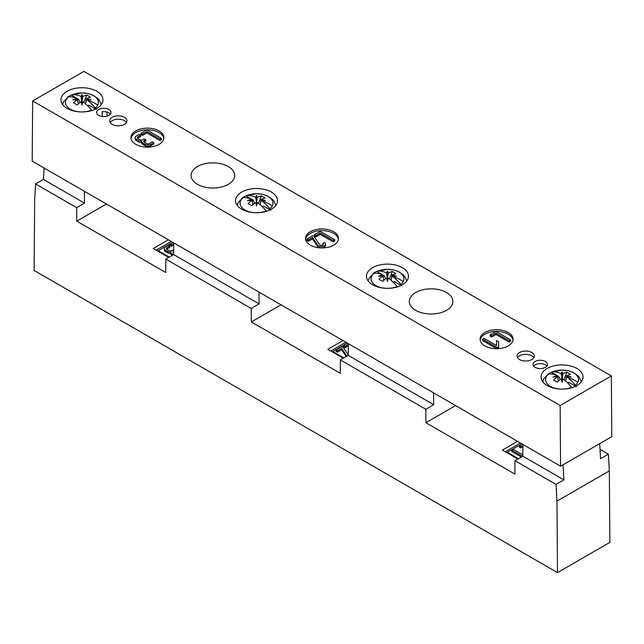 <?xml version="1.0" encoding="UTF-8"?>
<svg xmlns="http://www.w3.org/2000/svg" width="644" height="644" viewBox="0 0 644 644"><rect width="100%" height="100%" fill="white"/><g stroke="black" fill="none" stroke-linecap="round" stroke-linejoin="round"><path stroke-width="0.97" d="M348.332 343.671L348.251 355.383L340.394 359.924L340.298 373.303L251.329 321.944L281.009 304.805M600.023 449.343L608.403 454.181L609.337 470.877L609.876 542.385L557.503 572.621L34.124 270.448L34.663 199.568L35.597 183.943L43.454 179.41L44.13 168.044M106.429 204.011L76.757 221.15L76.66 207.65L84.509 203.118L84.428 191.308M84.509 203.118L43.454 179.41M76.757 221.15L165.717 272.509L165.814 259.13L173.671 254.589L173.759 242.885M168.72 257.447L153.24 248.512L168.374 239.777M251.329 321.944L251.232 308.444L259.089 303.912L259.009 292.102M259.089 303.912L173.671 254.589M251.232 308.444L165.814 259.13M557.503 572.621L556.963 501.121L556.03 484.417L514.967 460.71L514.87 474.097L425.909 422.73L425.813 409.238L340.394 359.924M76.66 207.65L35.597 183.943M556.963 501.121L609.337 470.877M599.709 443.636L600.546 458.713L608.403 454.181M556.03 484.417L563.886 479.885L563.049 464.799M563.886 479.885L522.823 456.177L522.912 444.465M514.967 460.71L522.823 456.177M425.909 422.73L455.59 405.599M517.881 459.035L502.401 450.092L517.526 441.357M425.813 409.238L433.67 404.698L433.581 392.896M433.67 404.698L348.251 355.383M505.307 451.774L520.441 443.04M507.343 452.949L507.343 452.273L518.46 458.697M507.343 452.273L521.89 443.877M522.839 454.841L513.163 449.254L511.706 450.092L511.706 451.436L521.374 457.015M522.187 444.046L519.273 445.729L519.273 447.073L520.73 447.91L522.896 446.654M511.706 450.092L522.534 456.346M520.73 447.91L520.73 446.566L522.904 445.31M519.273 445.729L520.73 446.566M343.3 358.241L327.82 349.298L342.946 340.563M330.726 350.98L345.86 342.246M332.763 352.155L332.763 351.487L343.88 357.903M332.763 351.487L347.317 343.083M348.251 354.941L343.236 347.454L341.779 346.617L335.959 349.974L335.959 351.318L337.416 352.163L341.642 349.716L341.642 348.372L346.673 355.874A4.114 2.375 0 0 0 346.907 356.164M346.222 356.551L341.642 349.716M347.607 343.252L343.526 345.611L343.526 346.955L344.983 347.792L348.315 345.868M337.416 352.163L337.416 350.819L341.642 348.372M335.959 349.974L337.416 350.819M344.983 347.792L344.983 346.448L348.324 344.516M343.526 345.611L344.983 346.448M156.154 250.186L171.28 241.452M158.191 251.361L158.191 250.693L169.308 257.109M158.191 250.693L172.737 242.297M172.214 255.435L172.004 255.314A4.114 2.375 180 0 1 170.805 253.631A4.114 2.375 180 0 1 170.813 253.486A4.114 2.375 180 0 1 167.641 252.794L165.46 251.53A4.114 2.375 180 0 1 164.26 249.856L164.26 248.512A4.114 2.375 0 0 0 165.46 250.186L167.641 251.45A4.114 2.375 0 0 0 170.813 252.142A4.114 2.375 0 0 0 170.805 252.287A4.114 2.375 0 0 0 172.004 253.969L173.381 254.758M173.687 252.665L173.461 252.794A2.061 1.191 0 0 0 173.22 252.963M173.703 249.912L172.004 250.613A2.061 1.191 180 0 1 169.098 250.613L166.917 249.349A2.061 1.191 180 0 1 166.313 248.512A2.061 1.191 180 0 1 166.917 247.666L169.823 245.992L169.823 247.336L166.917 249.011A2.061 1.191 0 0 0 166.675 249.18M173.027 242.458L170.121 244.14L170.121 245.485L171.57 246.322L173.743 245.074M169.823 245.992L168.374 245.147L165.46 246.829A4.114 2.375 0 0 0 164.26 248.512M170.813 253.486L170.813 252.44M173.679 253.253L173.461 253.132A2.061 1.191 180 0 1 172.858 252.287A2.061 1.191 180 0 1 173.461 251.45L173.695 251.313M171.57 246.322L171.57 244.986L173.751 243.722M170.121 244.14L171.57 244.986M110.688 111.267A7.205 4.154 180 0 1 110.977 112.442A7.205 4.154 180 0 1 104.803 116.556A7.205 4.154 180 0 1 96.866 113.61A7.205 4.154 180 0 1 96.576 112.442A7.205 4.154 180 0 1 102.75 108.321A7.205 4.154 180 0 1 110.688 111.267M110.365 114.117A7.205 4.154 0 0 0 108.868 112.861A7.205 4.154 0 0 0 102.235 111.734L102.235 116.5M611.341 375.911L83.865 71.379L32.659 100.947L560.135 405.478L611.341 375.911L611.8 436.656L560.594 466.216L560.135 405.478M533.312 365.591A7.205 4.154 180 0 1 533.023 364.415A7.205 4.154 180 0 1 539.197 360.302A7.205 4.154 180 0 1 547.134 363.248A7.205 4.154 180 0 1 547.424 364.415A7.205 4.154 180 0 1 541.25 368.537A7.205 4.154 180 0 1 533.312 365.591M517.382 357.42A8.638 4.991 180 0 1 517.035 356.019A8.638 4.991 180 0 1 524.449 351.085A8.638 4.991 180 0 1 533.965 354.619A8.638 4.991 180 0 1 534.319 356.019A8.638 4.991 180 0 1 526.905 360.954A8.638 4.991 180 0 1 517.382 357.42M110.035 122.239A8.638 4.991 180 0 1 109.681 120.839A8.638 4.991 180 0 1 117.095 115.904A8.638 4.991 180 0 1 126.618 119.438A8.638 4.991 180 0 1 126.965 120.839A8.638 4.991 180 0 1 119.551 125.773A8.638 4.991 180 0 1 110.035 122.239M310.36 245.147A16.462 9.499 180 0 1 305.538 238.433A16.462 9.499 180 0 1 315.705 229.65A16.462 9.499 180 0 1 333.64 231.711A16.462 9.499 180 0 1 338.462 238.433A16.462 9.499 180 0 1 328.295 247.207A16.462 9.499 180 0 1 310.36 245.147M233.812 171.892A21.807 12.59 180 0 1 234.698 175.434A21.807 12.59 180 0 1 215.99 187.895A21.807 12.59 180 0 1 191.96 178.976A21.807 12.59 180 0 1 191.083 175.434A21.807 12.59 180 0 1 209.791 162.972A21.807 12.59 180 0 1 233.812 171.892M452.04 297.882A21.807 12.59 180 0 1 452.917 301.424A21.807 12.59 180 0 1 434.209 313.886A21.807 12.59 180 0 1 410.188 304.966A21.807 12.59 180 0 1 409.302 301.424A21.807 12.59 180 0 1 428.01 288.963A21.807 12.59 180 0 1 452.04 297.882M102.09 96.431A20.986 12.115 180 0 1 102.943 99.844A20.986 12.115 180 0 1 84.936 111.831A20.986 12.115 180 0 1 61.816 103.249A20.986 12.115 180 0 1 60.971 99.844A20.986 12.115 180 0 1 78.971 87.85A20.986 12.115 180 0 1 102.09 96.431M276.67 197.217A20.986 12.115 180 0 1 277.516 200.63A20.986 12.115 180 0 1 259.516 212.625A20.986 12.115 180 0 1 236.396 204.043A20.986 12.115 180 0 1 235.551 200.63A20.986 12.115 180 0 1 253.551 188.636A20.986 12.115 180 0 1 276.67 197.217M407.604 272.815A20.986 12.115 180 0 1 408.449 276.228A20.986 12.115 180 0 1 390.449 288.222A20.986 12.115 180 0 1 367.33 279.641A20.986 12.115 180 0 1 366.484 276.228A20.986 12.115 180 0 1 384.484 264.233A20.986 12.115 180 0 1 407.604 272.815M582.184 373.609A20.986 12.115 180 0 1 583.029 377.014A20.986 12.115 180 0 1 565.029 389.008A20.986 12.115 180 0 1 541.91 380.427A20.986 12.115 180 0 1 541.057 377.014A20.986 12.115 180 0 1 559.064 365.027A20.986 12.115 180 0 1 582.184 373.609M484.94 345.941A16.462 9.499 180 0 1 480.118 339.219A16.462 9.499 180 0 1 490.277 330.444A16.462 9.499 180 0 1 508.221 332.505A16.462 9.499 180 0 1 513.035 339.219A16.462 9.499 180 0 1 502.875 348.002A16.462 9.499 180 0 1 484.94 345.941M159.06 130.917A16.462 9.499 180 0 1 163.882 137.639A16.462 9.499 180 0 1 153.723 146.413A16.462 9.499 180 0 1 135.779 144.353A16.462 9.499 180 0 1 130.965 137.639A16.462 9.499 180 0 1 141.125 128.856A16.462 9.499 180 0 1 159.06 130.917M560.594 466.216L32.2 161.153L32.659 100.947M533.812 357.702A8.638 4.991 0 0 0 531.783 355.85A8.638 4.991 0 0 0 517.534 357.702M126.466 122.521A8.638 4.991 0 0 0 124.437 120.67A8.638 4.991 0 0 0 110.188 122.521M546.812 366.098A7.205 4.154 0 0 0 545.315 364.842A7.205 4.154 0 0 0 533.635 366.098M338.398 239.27A16.462 9.499 0 0 0 333.64 233.386A16.462 9.499 0 0 0 316.381 231.18A16.462 9.499 0 0 0 305.602 239.27M323.111 244.817A2.061 1.191 0 0 0 322.869 244.648L322.869 243.303A2.061 1.191 180 0 1 323.473 244.14A2.061 1.191 180 0 1 321.791 245.308A2.061 1.191 180 0 1 319.496 244.575L314.135 236.581L312.686 235.744L306.866 239.101L308.323 239.946L312.549 237.499L317.572 245.002A4.114 2.375 0 0 0 322.169 246.483A4.114 2.375 0 0 0 325.526 244.14A4.114 2.375 0 0 0 324.318 242.466L322.869 243.303M306.866 239.101L306.866 240.445L308.323 241.291L312.549 238.844L312.549 237.499M325.526 244.14L325.526 245.485A4.114 2.375 180 0 1 322.169 247.819A4.114 2.375 180 0 1 317.572 246.346L312.549 238.844M314.433 234.738L314.433 236.082L315.882 236.92L320.245 234.4L333.342 241.959L334.8 241.122L334.8 239.777L320.245 231.373L314.433 234.738L315.882 235.575L320.245 233.056L333.342 240.614L334.8 239.777M308.323 241.291L308.323 239.946M315.882 236.92L315.882 235.575M320.245 234.4L320.245 233.056M333.342 241.959L333.342 240.614M512.97 340.064A16.462 9.499 0 0 0 508.221 334.18A16.462 9.499 0 0 0 490.961 331.966A16.462 9.499 0 0 0 480.183 340.064M497.611 348.702L498.617 348.122L498.617 341.739L496.556 340.555L496.556 345.595L496.556 341.9M496.556 345.595L484.071 338.382L482.614 339.219L482.614 340.563L496.741 348.726M490.181 334.856L490.181 336.2L491.63 337.037L495.993 334.518L509.09 342.077L510.547 341.24L510.547 339.895L495.993 331.491L490.181 334.856L491.63 335.693L495.993 333.173L509.09 340.732L510.547 339.895M497.16 348.718L497.16 347.623L498.617 346.778M482.614 339.219L497.16 347.623M491.63 337.037L491.63 335.693M495.993 334.518L495.993 333.173M509.09 342.077L509.09 340.732M163.818 138.476A16.462 9.499 0 0 0 159.06 132.6A16.462 9.499 0 0 0 141.801 130.386A16.462 9.499 0 0 0 131.03 138.476M153.819 142.678L153.819 144.023L150.913 145.697A4.114 2.375 180 0 1 145.093 145.697L142.912 144.441A4.114 2.375 180 0 1 141.704 142.759A4.114 2.375 180 0 1 141.712 142.614A4.114 2.375 180 0 1 138.549 141.922L136.367 140.658A4.114 2.375 180 0 1 135.16 138.983L135.16 137.639A4.114 2.375 0 0 0 136.367 139.313L138.549 140.577A4.114 2.375 0 0 0 141.712 141.269A4.114 2.375 0 0 0 141.704 141.414A4.114 2.375 0 0 0 142.912 143.097L145.093 144.353A4.114 2.375 0 0 0 150.913 144.353L153.819 142.678L152.37 141.833L149.456 143.515A2.061 1.191 180 0 1 146.55 143.515L144.369 142.26A2.061 1.191 180 0 1 143.765 141.414A2.061 1.191 180 0 1 144.369 140.577L145.818 139.74L144.369 138.895L142.912 139.74A2.061 1.191 180 0 1 140.006 139.74L137.816 138.476A2.061 1.191 180 0 1 137.22 137.639A2.061 1.191 180 0 1 137.816 136.794L140.73 135.119L139.273 134.274L136.367 135.956A4.114 2.375 0 0 0 135.16 137.639M145.818 139.74L145.818 141.084L144.369 141.922A2.061 1.191 0 0 0 144.127 142.091M140.73 135.119L140.73 136.464L137.816 138.138A2.061 1.191 0 0 0 137.575 138.307M141.02 133.268L141.02 134.612L142.477 135.449L146.84 132.93L159.929 140.497L161.386 139.651L161.386 138.307L146.84 129.911L141.02 133.268L142.477 134.113L146.84 131.593L159.929 139.152L161.386 138.307M141.712 142.614L141.712 141.567M142.477 135.449L142.477 134.113M146.84 132.93L146.84 131.593M159.929 140.497L159.929 139.152M91.601 110.132A32.812 18.95 -120 0 0 82.802 101.72A32.651 0.588 -77 0 0 81.957 105.117A32.651 0.588 77 0 0 81.112 101.72A32.812 18.95 120 0 0 77.135 104.964A32.039 6.77 38.8 0 0 73.44 102.831A32.812 18.95 -60 0 1 77.417 99.587A32.651 22.693 -168.4 0 0 72.877 99.876A32.651 29.246 -19 0 1 77.417 98.613L71.283 95.07L72.313 94.732A32.812 18.95 60 0 1 81.112 96.479A32.651 7.132 86.6 0 1 81.957 94.636A32.651 7.132 -86.6 0 1 82.802 96.479A32.812 18.95 -60 0 1 86.771 95.135A32.039 25.269 -84.9 0 1 90.466 97.268A32.812 18.95 120 0 0 86.497 98.613A32.651 29.246 19 0 1 91.037 99.876A32.651 22.693 168.4 0 0 86.497 99.587A32.812 18.95 -120 0 1 87.181 100.086A32.812 18.95 -120 0 1 95.296 107.999A16.462 9.499 0 0 0 97.751 105.109A16.462 9.499 0 0 0 91.456 94.676A16.462 9.499 0 0 0 72.313 94.732L71.283 95.07A17.895 10.328 0 0 0 68.457 96.584A17.895 10.328 0 0 0 67.588 97.204L68.618 96.866A16.462 9.499 0 0 0 66.163 99.756A16.462 9.499 0 0 0 72.458 110.196A16.462 9.499 0 0 0 91.601 110.132L91.891 110.51M83.905 102.533L86.771 95.135M86.497 99.587L85.652 103.547L86.497 98.613M85.652 103.547L85.652 103.958M81.949 105.093L81.112 96.479M87.697 105.833L88.808 105.189L95.537 109.078M95.296 107.999L96.318 109.528M68.618 96.866A32.812 18.95 60 0 1 76.725 98.315A32.812 18.95 60 0 1 77.417 98.613L78.262 103.958M77.417 98.613L78.793 99.409L77.666 100.062M78.793 99.409L80.009 102.533M81.957 94.636L81.957 101.414L82.802 96.479M78.262 103.547L77.417 99.587M251.973 199.39L245.863 195.865L246.894 195.526A32.812 18.95 60 0 1 255.684 197.265A32.651 7.132 86.6 0 1 256.529 195.422A32.651 7.132 -86.6 0 1 257.375 197.265A32.812 18.95 -60 0 1 261.351 195.921A32.039 25.269 -84.9 0 1 265.046 198.054A32.812 18.95 120 0 0 261.07 199.399A32.651 29.246 19 0 1 265.618 200.67A32.651 22.693 168.4 0 0 261.07 200.381A32.812 18.95 -120 0 1 261.762 200.88A32.812 18.95 -120 0 1 269.868 208.793A16.462 9.499 0 0 0 272.323 205.903A16.462 9.499 0 0 0 266.028 195.462A16.462 9.499 0 0 0 246.894 195.526L245.863 195.865A17.895 10.328 0 0 0 243.038 197.37A17.895 10.328 0 0 0 242.168 197.998L243.199 197.66A16.462 9.499 0 0 0 240.743 200.55A16.462 9.499 0 0 0 247.038 210.982A16.462 9.499 0 0 0 266.173 210.926L266.471 211.304M258.477 203.327L261.351 195.921M261.07 200.381L260.232 204.333L261.07 199.399M260.232 204.333L260.232 204.752M256.529 195.422L256.537 205.887M262.269 206.627L263.388 205.983L270.118 209.872M269.868 208.793L270.899 210.322M266.173 210.926A32.812 18.95 -120 0 0 257.375 202.514A32.651 0.588 -77 0 0 256.529 205.911A32.651 0.588 77 0 0 255.684 202.514A32.812 18.95 120 0 0 251.715 205.758A32.039 6.77 38.8 0 0 248.021 203.625A32.812 18.95 -60 0 1 251.989 200.381A32.651 22.693 -168.4 0 0 247.449 200.67A32.651 29.246 -19 0 1 251.989 199.399L252.834 204.752M243.199 197.66A32.812 18.95 60 0 1 251.305 199.109A32.812 18.95 60 0 1 251.989 199.399L253.374 200.203L252.239 200.856M253.374 200.203L254.589 203.327M257.375 197.265L256.529 202.2L255.684 197.265M252.834 204.333L251.989 200.381M382.906 274.988L376.796 271.462L377.827 271.116A32.812 18.95 60 0 1 386.625 272.863A32.651 7.132 86.6 0 1 387.471 271.019A32.651 7.132 -86.6 0 1 388.316 272.863A32.812 18.95 -60 0 1 392.285 271.518A32.039 25.269 -84.9 0 1 395.98 273.652A32.812 18.95 120 0 0 392.011 274.996A32.651 29.246 19 0 1 396.551 276.26A32.651 22.693 168.4 0 0 392.011 275.97A32.812 18.95 -120 0 1 392.695 276.477A32.812 18.95 -120 0 1 400.801 284.39A16.462 9.499 0 0 0 403.257 281.492A16.462 9.499 0 0 0 396.962 271.06A16.462 9.499 0 0 0 377.827 271.116L376.796 271.462A17.895 10.328 0 0 0 373.971 272.967A17.895 10.328 0 0 0 373.101 273.595L374.132 273.249A16.462 9.499 0 0 0 371.677 276.147A16.462 9.499 0 0 0 377.972 286.58A16.462 9.499 0 0 0 397.107 286.524L397.404 286.902M389.411 278.924L392.285 271.518M392.011 275.97L391.166 279.931L392.011 274.996M391.166 279.931L391.166 280.349M387.463 281.484L386.625 272.863M393.202 282.225L394.321 281.581L401.051 285.461M400.801 284.39L401.832 285.912M397.107 286.524A32.812 18.95 -120 0 0 388.316 278.103A32.651 0.588 -77 0 0 387.471 281.509A32.651 0.588 77 0 0 386.625 278.103A32.812 18.95 120 0 0 382.649 281.348A32.039 6.77 38.8 0 0 378.954 279.214A32.812 18.95 -60 0 1 382.93 275.97A32.651 22.693 -168.4 0 0 378.382 276.26A32.651 29.246 -19 0 1 382.93 274.996L383.768 280.349M374.132 273.249A32.812 18.95 60 0 1 382.238 274.706A32.812 18.95 60 0 1 382.93 274.996L384.307 275.793L383.172 276.453M384.307 275.793L385.523 278.924M387.471 271.019L387.471 277.797L388.316 272.863M383.768 279.931L382.93 275.97M557.479 375.774L551.377 372.248L552.399 371.91A32.812 18.95 60 0 1 561.198 373.657A32.651 7.132 86.6 0 1 562.043 371.813A32.651 7.132 -86.6 0 1 562.888 373.657A32.812 18.95 -60 0 1 566.865 372.312A32.039 25.269 -84.9 0 1 570.56 374.446A32.812 18.95 120 0 0 566.583 375.79A32.651 29.246 19 0 1 571.123 377.054A32.651 22.693 168.4 0 0 566.583 376.764A32.812 18.95 -120 0 1 567.275 377.263A32.812 18.95 -120 0 1 575.382 385.176A16.462 9.499 0 0 0 577.837 382.286A16.462 9.499 0 0 0 571.542 371.854A16.462 9.499 0 0 0 552.399 371.91L551.377 372.248A17.895 10.328 0 0 0 548.551 373.762A17.895 10.328 0 0 0 547.682 374.381L548.704 374.043A16.462 9.499 0 0 0 546.249 376.933A16.462 9.499 0 0 0 552.544 387.374A16.462 9.499 0 0 0 571.687 387.31L571.977 387.688M563.991 379.71L566.865 372.312M566.583 376.764L565.738 380.725L566.583 375.79M565.738 380.725L565.738 381.135M567.783 383.011L568.902 382.367L575.631 386.255M575.382 385.176L576.412 386.706M571.687 387.31A32.812 18.95 -120 0 0 562.888 378.897A32.651 0.588 -77 0 0 562.043 382.295A32.651 0.588 77 0 0 561.198 378.897A32.812 18.95 120 0 0 557.229 382.142A32.039 6.77 38.8 0 0 553.534 380.008A32.812 18.95 -60 0 1 557.503 376.764A32.651 22.693 -168.4 0 0 552.963 377.054A32.651 29.246 -19 0 1 557.503 375.79L558.348 381.135M548.704 374.043A32.812 18.95 60 0 1 556.819 375.492A32.812 18.95 60 0 1 557.503 375.79L558.887 376.587L557.752 377.239M558.887 376.587L560.095 379.71M562.043 371.813L562.043 378.592L561.198 373.657M562.888 373.657L562.043 382.278M558.348 380.725L557.503 376.764M346.673 355.874L346.673 356.293M165.46 251.53L165.46 250.186M167.641 251.45L167.641 252.794M172.004 255.314L172.004 253.969M173.461 252.794L173.461 251.45M166.917 249.011L166.917 247.666M317.572 245.002L317.572 246.346M136.367 140.658L136.367 139.313M138.549 140.577L138.549 141.922M142.912 144.441L142.912 143.097M145.093 144.353L145.093 145.697M150.913 145.697L150.913 144.353M144.369 141.922L144.369 140.577M137.816 138.138L137.816 136.794M87.181 100.086A32.916 25.792 26.9 0 1 97.751 105.109M261.762 200.88A32.916 25.792 26.9 0 1 272.323 205.903M392.695 276.477A32.916 25.792 26.9 0 1 403.257 281.492M567.275 377.263A32.916 25.792 26.9 0 1 577.837 382.286M170.805 252.287L170.805 253.631M107.057 112.096L107.057 116.137M141.704 141.414L141.704 142.759M101.269 104.578L99.208 100.086L97.647 98.323L92.873 95.151L88.349 93.621L82.054 92.905L71.613 94.901M62.645 104.578L63.619 101.824L68.457 96.584M275.849 205.372L273.789 200.88L272.219 199.117L267.445 195.945L262.921 194.416L256.626 193.699L246.193 195.687M237.217 205.372L238.2 202.619L243.038 197.37M406.783 280.969L404.722 276.477L403.16 274.706L398.378 271.535L393.862 270.013L387.559 269.289L377.126 271.285M368.151 280.969L369.133 278.216L373.971 272.967M581.355 381.755L579.302 377.263L577.732 375.5L572.959 372.329L568.435 370.799L562.14 370.083L551.707 372.079M542.731 381.755L543.713 379.002L548.551 373.762"/></g></svg>
